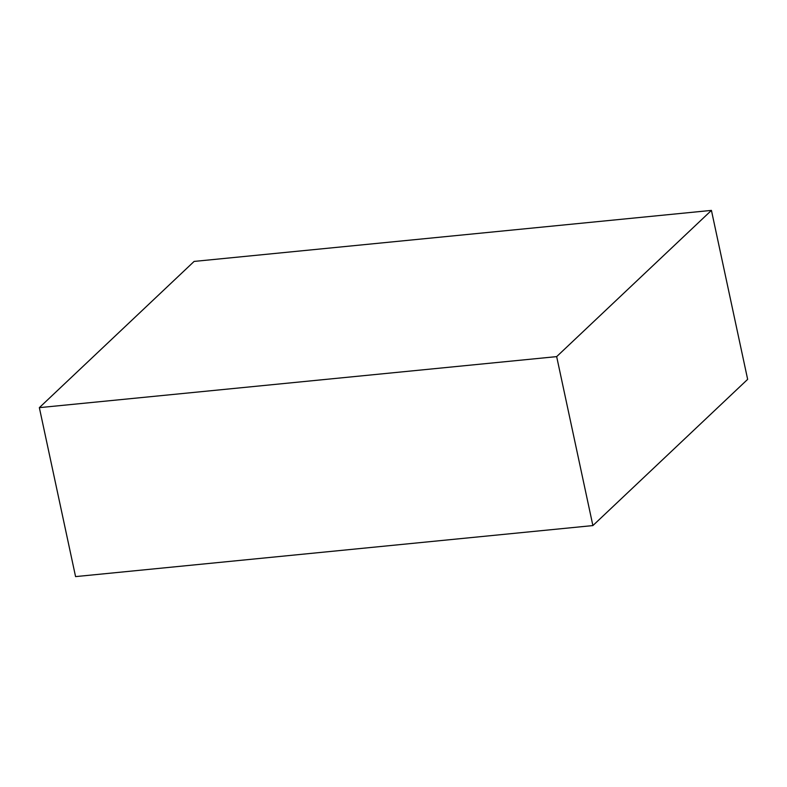 <?xml version="1.0" encoding="UTF-8"?>
<svg xmlns="http://www.w3.org/2000/svg" width="787" height="787" viewBox="0 0 787 787"><rect width="100%" height="100%" fill="white"/><g stroke="black" fill="none" stroke-linecap="round" stroke-linejoin="round"><path stroke-width="1.18" d="M711.428 210.395L194.114 261.422L39.35 407.646L75.572 576.605L592.886 525.578L747.65 379.354L711.428 210.395L556.665 356.619L592.886 525.578M39.35 407.646L556.665 356.619"/></g></svg>
